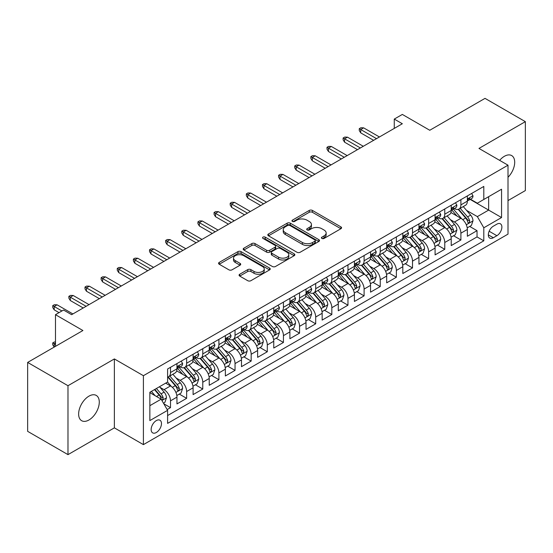 <?xml version="1.0" encoding="UTF-8"?>
<svg xmlns="http://www.w3.org/2000/svg" width="553" height="553" viewBox="0 0 553 553"><rect width="100%" height="100%" fill="white"/><g stroke="black" fill="none" stroke-linecap="round" stroke-linejoin="round"><path stroke-width="0.83" d="M321.881 238.433A1.569 0.906 0 0 0 324.093 238.433L340.918 228.714A2.24 1.293 0 0 0 341.574 227.801A2.24 1.293 0 0 0 340.918 226.889L312.417 210.43A2.24 1.293 0 0 0 309.251 210.43L292.426 220.149A1.569 0.906 0 0 0 291.963 220.785A1.569 0.906 0 0 0 292.426 221.428A1.569 0.906 0 0 0 294.638 221.428L296.816 220.17A7.168 4.141 0 0 1 306.956 220.17L309.327 221.539A7.168 4.141 0 0 1 311.429 224.463A7.168 4.141 0 0 1 309.327 227.394L307.15 228.652A1.569 0.906 0 0 0 306.694 229.288A1.569 0.906 0 0 0 307.15 229.93A1.569 0.906 0 0 0 309.369 229.93L311.546 228.672A7.168 4.141 0 0 1 321.68 228.672L324.058 230.041A7.168 4.141 0 0 1 326.152 232.972A7.168 4.141 0 0 1 324.058 235.896L321.881 237.154A1.569 0.906 0 0 0 321.417 237.79A1.569 0.906 0 0 0 321.881 238.433L321.881 237.154M88.957 419.983A14.599 8.433 120 0 0 98.496 407.119A14.599 8.433 120 0 0 96.257 395.416A14.599 8.433 120 0 0 88.957 396.142A14.599 8.433 120 0 0 79.418 409.006A14.599 8.433 120 0 0 81.657 420.709A14.599 8.433 120 0 0 88.957 419.983M508.007 177.285A14.599 8.433 120 0 0 511.677 155.58A14.599 8.433 120 0 0 504.377 156.299A14.599 8.433 120 0 0 499.642 160.363M156.312 432.515A7.3 4.217 120 0 0 161.082 426.08A7.3 4.217 120 0 0 159.962 420.232A7.3 4.217 120 0 0 156.312 420.591A7.3 4.217 120 0 0 151.543 427.027A7.3 4.217 120 0 0 152.663 432.875A7.3 4.217 120 0 0 156.312 432.515M239.732 274.247A2.24 1.293 0 0 0 239.076 275.159A2.24 1.293 0 0 0 239.732 276.078L247.73 280.696A2.24 1.293 0 0 0 250.896 280.696L269.581 269.905A2.24 1.293 0 0 0 270.237 268.993A2.24 1.293 0 0 0 269.581 268.074L241.08 251.622A2.24 1.293 0 0 0 237.908 251.622L219.223 262.405A2.24 1.293 0 0 0 218.566 263.325A2.24 1.293 0 0 0 219.223 264.237L228.887 269.816A2.24 1.293 0 0 0 232.053 269.816L240.05 265.198A2.24 1.293 0 0 0 240.707 264.279A2.24 1.293 0 0 0 240.05 263.366L235.26 260.601A5.993 3.456 0 0 1 233.504 258.154A5.993 3.456 0 0 1 237.202 254.961A5.993 3.456 0 0 1 243.728 255.714L262.495 266.546A5.993 3.456 0 0 1 264.251 268.993A5.993 3.456 0 0 1 260.553 272.187A5.993 3.456 0 0 1 254.021 271.433L250.896 269.629A2.24 1.293 0 0 0 247.73 269.629L239.732 274.247L239.732 276.078M508.007 200.587L525.35 190.578L525.35 121.653L485.016 98.365L429.764 130.266L402.335 114.43L394.268 119.089L402.335 123.748L71.614 314.685L63.547 310.033L55.48 314.685L55.48 346.358M67.984 385.711L67.984 454.635L114.367 427.856L114.367 358.932L67.984 385.711L27.65 362.422L82.909 330.521L55.48 314.685M114.367 358.932L143.407 375.694L508.007 165.195L508.007 234.119L143.407 444.626L143.407 375.694M525.35 121.653L478.967 148.425L508.007 165.195M296.975 252.258A2.24 1.293 0 0 0 300.148 252.258L318.832 241.474A2.24 1.293 0 0 0 319.489 240.555A2.24 1.293 0 0 0 318.832 239.643L290.325 223.184A2.24 1.293 0 0 0 287.159 223.184L268.475 233.974A2.24 1.293 0 0 0 267.818 234.887A2.24 1.293 0 0 0 268.475 235.806L296.975 252.258M263.636 238.772A1.569 0.906 0 0 1 265.226 238.993L265.226 237.126L294.203 253.862A2.24 1.293 0 0 1 294.86 254.774A2.24 1.293 0 0 1 294.203 255.686L275.518 266.477A2.24 1.293 0 0 1 272.353 266.477L243.852 250.018L243.852 248.193A2.24 1.293 0 0 0 243.196 249.106A2.24 1.293 0 0 0 243.852 250.018M243.852 248.193L251.843 243.576A2.24 1.293 0 0 1 255.016 243.576L266.574 250.246A2.24 1.293 0 0 0 269.74 250.246L275.048 247.184A2.24 1.293 0 0 0 275.698 246.272A2.24 1.293 0 0 0 275.048 245.359L263.007 238.405A1.569 0.906 0 0 1 262.551 237.769A1.569 0.906 0 0 1 263.518 236.933A1.569 0.906 0 0 1 265.226 237.126M67.984 454.635L27.65 431.347L27.65 362.422M167.158 409.579L170.504 407.644L163.812 403.78M160.004 387.328L164.054 389.671A9.124 5.267 60 0 1 170.504 400.842L176.96 397.123L176.96 403.918L186.638 398.333L179.296 394.095M176.137 378.017L180.188 380.353A9.124 5.267 60 0 1 186.638 391.531L193.094 387.805L193.094 394.607L202.771 389.015L195.43 384.777M192.271 368.699L196.322 371.042A9.124 5.267 60 0 1 202.771 382.22L209.228 378.494L209.228 385.289L218.905 379.704L211.564 375.466M208.405 359.388L212.456 361.724A9.124 5.267 60 0 1 218.905 372.902L225.361 369.176L225.361 375.978L235.039 370.386L227.698 366.148M224.532 350.07L228.583 352.413A9.124 5.267 60 0 1 235.039 363.591L241.488 359.865L241.488 366.66L251.173 361.074L243.832 356.837M240.666 340.759L244.716 343.095A9.124 5.267 60 0 1 251.173 354.273L257.622 350.547L257.622 357.349L267.306 351.756L259.965 347.519M256.799 331.447L260.85 333.784A9.124 5.267 60 0 1 267.306 344.961L273.756 341.236L273.756 348.031L283.44 342.445L276.099 338.208M272.933 322.129L276.984 324.466A9.124 5.267 60 0 1 283.44 335.643L289.89 331.918L289.89 338.719L299.567 333.134L292.233 328.89M289.067 312.818L293.118 315.155A9.124 5.267 60 0 1 299.567 326.332L306.023 322.606L306.023 329.408L315.701 323.816L308.36 319.579M305.201 303.5L309.251 305.837A9.124 5.267 60 0 1 315.701 317.014L322.157 313.288L322.157 320.09L331.835 314.505L324.493 310.268M321.334 294.189L325.385 296.526A9.124 5.267 60 0 1 331.835 307.703L338.291 303.977L338.291 310.779L347.968 305.187L340.627 300.95M337.468 284.871L341.519 287.214A9.124 5.267 60 0 1 347.968 298.392L354.425 294.666L354.425 301.461L364.102 295.876L356.761 291.638M353.595 275.56L357.646 277.896A9.124 5.267 60 0 1 364.102 289.074L370.551 285.348L370.551 292.15L380.236 286.558L372.895 282.32M369.729 266.242L373.78 268.585A9.124 5.267 60 0 1 380.236 279.763L386.685 276.037L386.685 282.832L396.37 277.247L389.029 273.009M385.863 256.931L389.913 259.267A9.124 5.267 60 0 1 396.37 270.445L402.819 266.719L402.819 273.521L412.503 267.929L405.162 263.691M401.996 247.613L406.047 249.956A9.124 5.267 60 0 1 412.503 261.134L418.953 257.408L418.953 264.203L428.63 258.617L421.296 254.38M418.13 238.302L422.181 240.638A9.124 5.267 60 0 1 428.63 251.815L435.087 248.09L435.087 254.892L444.764 249.299L437.423 245.062M434.264 228.99L438.315 231.327A9.124 5.267 60 0 1 444.764 242.504L451.22 238.778L451.22 245.58L460.898 239.988L460.898 233.186A9.124 5.267 -120 0 0 454.448 222.009L450.398 219.672M453.557 235.751L460.898 239.988M176.96 397.123A9.124 5.267 -120 0 0 170.504 385.946L165.665 383.146M193.094 387.805A9.124 5.267 -120 0 0 186.638 376.628L176.663 370.869M209.228 378.494A9.124 5.267 -120 0 0 202.771 367.316L192.797 361.551M225.361 369.176A9.124 5.267 -120 0 0 218.905 357.998L208.93 352.24M241.488 359.865A9.124 5.267 -120 0 0 235.039 348.687L225.064 342.922M257.622 350.547A9.124 5.267 -120 0 0 251.173 339.369L241.191 333.611M273.756 341.236A9.124 5.267 -120 0 0 267.306 330.058L257.325 324.3M289.89 331.918A9.124 5.267 -120 0 0 283.44 320.74L273.459 314.982M306.023 322.606A9.124 5.267 -120 0 0 299.567 311.429L289.592 305.671M322.157 313.288A9.124 5.267 -120 0 0 315.701 302.118L305.726 296.353M338.291 303.977A9.124 5.267 -120 0 0 331.835 292.8L321.86 287.042M354.425 294.666A9.124 5.267 -120 0 0 347.968 283.489L337.994 277.724M370.551 285.348A9.124 5.267 -120 0 0 364.102 274.17L354.127 268.412M386.685 276.037A9.124 5.267 -120 0 0 380.236 264.859L370.254 259.094M402.819 266.719A9.124 5.267 -120 0 0 396.37 255.541L386.388 249.783M418.953 257.408A9.124 5.267 -120 0 0 412.503 246.23L402.522 240.472M435.087 248.09A9.124 5.267 -120 0 0 428.63 236.912L418.656 231.154M451.22 238.778A9.124 5.267 -120 0 0 444.764 227.601L434.789 221.843M496.877 224.152L493.324 226.205A7.071 4.085 120 0 0 488.707 232.433A7.071 4.085 120 0 0 489.792 238.101A7.071 4.085 120 0 0 493.324 237.755L496.877 235.702A7.071 4.085 120 0 0 501.495 229.474A7.071 4.085 120 0 0 500.41 223.806A7.071 4.085 120 0 0 496.877 224.152M149.856 405.688L161.151 399.169L167.6 410.347L167.6 423.384L483.806 240.825L483.806 227.788L477.357 216.61L466.532 210.361M167.6 410.347L149.856 420.591L149.856 392.277L167.6 382.033L167.6 368.989L483.806 186.43L483.806 199.474L501.557 189.223L501.557 217.543L483.806 227.788M180.105 366.895L180.188 366.943A9.124 5.267 60 0 0 184.75 367.392L191.2 363.667A9.124 5.267 -120 0 0 193.094 359.491L193.094 354.273M196.232 357.577L196.322 357.625A9.124 5.267 60 0 0 200.884 358.081L207.334 354.355A9.124 5.267 -120 0 0 209.228 350.173L209.228 344.961M212.366 348.266L212.456 348.314A9.124 5.267 60 0 0 217.018 348.763L223.467 345.037A9.124 5.267 -120 0 0 225.361 340.862L225.361 335.643M228.5 338.948L228.583 338.996A9.124 5.267 60 0 0 233.152 339.452L239.601 335.726A9.124 5.267 -120 0 0 241.488 331.544L241.488 326.332M244.633 329.636L244.716 329.685A9.124 5.267 60 0 0 249.279 330.134L255.735 326.408A9.124 5.267 -120 0 0 257.622 322.233L257.622 317.014M260.767 320.318L260.85 320.367A9.124 5.267 60 0 0 265.412 320.823L271.869 317.097A9.124 5.267 -120 0 0 273.756 312.915L273.756 307.703M276.901 311.007L276.984 311.056A9.124 5.267 60 0 0 281.546 311.505L288.002 307.779A9.124 5.267 -120 0 0 289.89 303.604L289.89 298.385M293.035 301.696L293.118 301.744A9.124 5.267 60 0 0 297.68 302.194L304.136 298.468A9.124 5.267 -120 0 0 306.023 294.293L306.023 289.074M309.168 292.378L309.251 292.426A9.124 5.267 60 0 0 313.814 292.883L320.263 289.157A9.124 5.267 -120 0 0 322.157 284.975L322.157 279.763M325.295 283.067L325.385 283.115A9.124 5.267 60 0 0 329.947 283.565L336.397 279.839A9.124 5.267 -120 0 0 338.291 275.664L338.291 270.445M341.429 273.749L341.519 273.797A9.124 5.267 60 0 0 346.081 274.253L352.531 270.528A9.124 5.267 -120 0 0 354.425 266.346L354.425 261.134M357.563 264.438L357.646 264.486A9.124 5.267 60 0 0 362.208 264.935L368.664 261.21A9.124 5.267 -120 0 0 370.551 257.034L370.551 251.815M373.697 255.12L373.78 255.168A9.124 5.267 60 0 0 378.342 255.624L384.798 251.898A9.124 5.267 -120 0 0 386.685 247.716L386.685 242.504M389.83 245.809L389.913 245.857A9.124 5.267 60 0 0 394.476 246.306L400.932 242.58A9.124 5.267 -120 0 0 402.819 238.405L402.819 233.186M405.964 236.49L406.047 236.539A9.124 5.267 60 0 0 410.609 236.995L417.066 233.269A9.124 5.267 -120 0 0 418.953 229.087L418.953 223.875M422.098 227.179L422.181 227.228A9.124 5.267 60 0 0 426.743 227.677L433.199 223.951A9.124 5.267 -120 0 0 435.087 219.776L435.087 214.557M438.232 217.861L438.315 217.917A9.124 5.267 60 0 0 442.877 218.366L449.326 214.64A9.124 5.267 -120 0 0 451.22 210.465L451.22 205.246M167.6 415.559L477.032 236.912L477.032 230.677L467.354 236.262L467.354 229.46A9.124 5.267 -120 0 0 460.898 218.283L450.923 212.525M454.359 208.55L454.448 208.599A9.124 5.267 -120 0 0 459.011 209.048A9.124 5.267 -120 0 0 460.898 204.873L460.898 199.654M459.011 209.048L465.46 205.322A9.124 5.267 -120 0 0 467.354 201.147L467.354 195.935M170.504 367.316L170.504 372.528A9.124 5.267 60 0 1 168.617 376.711A9.124 5.267 60 0 1 167.6 377.077M168.617 376.711L175.073 372.985A9.124 5.267 -120 0 0 176.96 368.803L176.96 363.591M186.638 357.998L186.638 363.217A9.124 5.267 60 0 1 184.75 367.392M202.771 348.687L202.771 353.899A9.124 5.267 60 0 1 200.884 358.081M218.905 339.369L218.905 344.588A9.124 5.267 60 0 1 217.018 348.763M235.039 330.058L235.039 335.27A9.124 5.267 60 0 1 233.152 339.452M251.173 320.74L251.173 325.959A9.124 5.267 60 0 1 249.279 330.134M267.306 311.429L267.306 316.641A9.124 5.267 60 0 1 265.412 320.823M283.44 302.111L283.44 307.33A9.124 5.267 60 0 1 281.546 311.505M299.567 292.8L299.567 298.019A9.124 5.267 60 0 1 297.68 302.194M315.701 283.489L315.701 288.701A9.124 5.267 60 0 1 313.814 292.883M331.835 274.17L331.835 279.389A9.124 5.267 60 0 1 329.947 283.565M347.968 264.859L347.968 270.071A9.124 5.267 60 0 1 346.081 274.253M364.102 255.541L364.102 260.76A9.124 5.267 60 0 1 362.208 264.935M380.236 246.23L380.236 251.442A9.124 5.267 60 0 1 378.342 255.624M396.37 236.912L396.37 242.131A9.124 5.267 60 0 1 394.476 246.306M412.503 227.601L412.503 232.813A9.124 5.267 60 0 1 410.609 236.995M428.63 218.283L428.63 223.502A9.124 5.267 60 0 1 426.743 227.677M444.764 208.972L444.764 214.191A9.124 5.267 60 0 1 442.877 218.366M444.764 242.504L444.764 249.299M428.63 251.815L428.63 258.617M412.503 261.134L412.503 267.929M396.37 270.445L396.37 277.247M380.236 279.763L380.236 286.558M364.102 289.074L364.102 295.876M347.968 298.392L347.968 305.187M331.835 307.703L331.835 314.505M315.701 317.014L315.701 323.816M299.567 326.332L299.567 333.134M283.44 335.643L283.44 342.445M267.306 344.961L267.306 351.756M251.173 354.273L251.173 361.074M235.039 363.591L235.039 370.386M218.905 372.902L218.905 379.704M202.771 382.22L202.771 389.015M186.638 391.531L186.638 398.333M170.504 400.842L170.504 407.644M161.151 399.169L149.856 392.651M477.357 216.61L488.645 210.092L488.645 196.674L501.557 189.223M470.174 199.426L501.557 217.543M470.492 199.239L477.357 203.2L483.806 199.474M114.367 427.856L143.407 444.626M394.268 119.089L394.268 128.4M469.691 226.433L477.032 230.677M477.032 236.912L483.806 240.825M322.503 238.654L324.058 237.755A7.168 4.141 0 0 0 326.152 234.831L326.152 232.972M311.429 224.463L311.429 226.329A7.168 4.141 0 0 1 309.327 229.253L307.779 230.152M340.89 228.735L312.417 212.297A2.24 1.293 0 0 0 309.251 212.297L293.049 221.649M318.798 241.488L290.325 225.05A2.24 1.293 0 0 0 287.159 225.05L268.502 235.82M314.871 241.198A1.569 0.906 0 0 0 315.328 240.555A1.569 0.906 0 0 0 314.871 239.919L289.848 225.472A1.569 0.906 0 0 0 287.636 225.472L285.341 226.799A7.168 4.141 0 0 0 283.24 229.723A7.168 4.141 0 0 0 285.341 232.647L302.443 242.525A7.168 4.141 0 0 0 312.576 242.525L314.871 241.198L314.871 243.057A1.569 0.906 0 0 0 315.328 242.421L315.328 240.555M283.24 229.723L283.24 231.583A7.168 4.141 0 0 0 285.341 234.513L285.341 232.647M314.871 243.057L312.576 244.385A7.168 4.141 0 0 1 302.443 244.385L285.341 234.513M243.88 250.039L251.843 245.435L251.843 243.576M275.698 246.272L275.698 248.131A2.24 1.293 0 0 1 275.048 249.05L269.74 252.113A2.24 1.293 0 0 1 266.574 252.113L255.016 245.435A2.24 1.293 0 0 0 251.843 245.435M265.226 238.993L294.175 255.707M278.567 257.173A5.993 3.456 0 0 0 285.099 257.926A5.993 3.456 0 0 0 288.797 254.726A5.993 3.456 0 0 0 287.042 252.286L280.426 248.463A2.24 1.293 0 0 0 277.26 248.463L271.958 251.525A2.24 1.293 0 0 0 271.302 252.445A2.24 1.293 0 0 0 271.958 253.357L278.567 257.173L278.567 259.039A5.993 3.456 0 0 0 285.099 259.786A5.993 3.456 0 0 0 288.797 256.592L288.797 254.726M271.302 252.445L271.302 254.304A2.24 1.293 0 0 0 271.958 255.216L271.958 253.357M278.567 259.039L271.958 255.216M264.251 268.993L264.251 270.852A5.993 3.456 0 0 1 260.553 274.046A5.993 3.456 0 0 1 254.021 273.3L250.896 271.495A2.24 1.293 0 0 0 247.73 271.495L239.76 276.092M233.504 258.154L233.504 260.021A5.993 3.456 0 0 0 235.26 262.468L235.26 260.601M240.016 265.212L235.26 262.468M269.553 269.919L241.08 253.481A2.24 1.293 0 0 0 237.908 253.481L219.258 264.251M467.216 227.864L471.384 225.458L472.995 220.799A6.048 3.491 -120 0 0 470.644 215.124L463.276 206.587M461.796 218.877L453.37 209.124M456.999 216.036L452.112 210.375A14.489 8.364 -120 0 0 451.663 209.87M458.188 209.38L465.64 218.013A6.048 3.491 60 0 1 467.797 222.175L468.239 222.894L469.055 222.776L469.732 221.062A6.048 3.491 -120 0 0 467.575 216.894L460.207 208.357M458.624 209.241L466.635 218.511A3.083 1.777 60 0 1 467.409 219.721L469.732 221.062M471.626 193.46L472.995 195.838A6.048 3.491 60 0 1 471.744 198.513L468.681 200.283A6.048 3.491 -120 0 0 469.732 198.893L469.608 198.354M467.555 200.566L467.575 200.566A6.048 3.491 -120 0 0 468.681 200.283M468.951 198.437L469.732 198.893C469.352 197.981 468.709 198.354 467.797 200.006A6.048 3.491 60 0 1 467.354 200.87M376.524 138.651L360.715 129.52L360.715 132.872L359.263 130.543L359.263 128.683L360.715 129.52L363.618 127.847L379.427 136.971M360.715 132.872L373.621 140.324M359.263 128.683L360.874 127.75L363.618 127.847M451.082 237.182L455.25 234.769L456.868 230.117A6.048 3.491 -120 0 0 454.511 224.435L447.142 215.905M445.663 228.189L437.236 218.435M440.865 225.347L435.978 219.686A14.489 8.364 -120 0 0 435.529 219.182M442.054 218.691L449.513 227.324A6.048 3.491 60 0 1 451.663 231.493L452.105 232.205L452.921 232.094L453.598 230.373A6.048 3.491 -120 0 0 451.448 226.205L444.073 217.675M442.49 218.553L450.501 227.829A3.083 1.777 60 0 1 451.283 229.032L453.598 230.373M434.948 246.493L439.117 244.087L440.734 239.428A6.048 3.491 -120 0 0 438.377 233.753L431.008 225.216M429.529 237.507L421.103 227.753M424.739 234.666L419.845 229.004A14.489 8.364 -120 0 0 419.395 228.5M425.921 228.009L433.379 236.643A6.048 3.491 60 0 1 435.529 240.804L435.971 241.523L436.787 241.405L437.471 239.684A6.048 3.491 -120 0 0 435.315 235.523L427.939 226.986M426.356 227.864L434.368 237.14A3.083 1.777 60 0 1 435.149 238.35L437.471 239.684M418.815 255.811L422.99 253.398L424.6 248.746A6.048 3.491 -120 0 0 422.243 243.064L414.874 234.534M413.395 246.818L404.976 237.064M408.605 243.977L403.711 238.315A14.489 8.364 -120 0 0 403.261 237.811M409.787 237.32L417.245 245.954A6.048 3.491 60 0 1 419.402 250.122L419.838 250.834L420.653 250.723L421.338 249.002A6.048 3.491 -120 0 0 419.181 244.834L411.805 236.304M410.229 237.182L418.241 246.458A3.083 1.777 60 0 1 419.015 247.661L421.338 249.002M402.688 265.122L406.856 262.716L408.467 258.057A6.048 3.491 -120 0 0 406.109 252.382L398.741 243.845M397.261 256.136L388.842 246.382M392.471 253.295L387.577 247.633A14.489 8.364 -120 0 0 387.135 247.129M393.653 246.638L401.112 255.265A6.048 3.491 60 0 1 403.268 259.433L403.704 260.152L404.526 260.034L405.204 258.313A6.048 3.491 -120 0 0 403.047 254.152L395.678 245.615M394.095 246.493L402.107 255.769A3.083 1.777 60 0 1 402.881 256.972L405.204 258.313M455.492 202.778L456.868 205.149A6.048 3.491 60 0 1 455.617 207.824L452.548 209.594A6.048 3.491 -120 0 0 453.598 208.204L453.474 207.665M451.421 209.877L451.448 209.877A6.048 3.491 -120 0 0 452.548 209.594M452.817 207.755L453.598 208.204C453.218 207.292 452.575 207.665 451.663 209.324A6.048 3.491 60 0 1 451.22 210.181M360.39 147.962L344.581 138.838L344.581 142.19L343.13 139.861L343.13 137.994L344.581 138.838L347.484 137.158L363.293 146.289M344.581 142.19L357.487 149.642M343.13 137.994L344.74 137.068L347.484 137.158M439.359 212.089L440.734 214.467A6.048 3.491 60 0 1 439.483 217.142L436.414 218.912A6.048 3.491 -120 0 0 437.471 217.516L437.34 216.983M435.287 219.195L435.315 219.195A6.048 3.491 -120 0 0 436.414 218.912M436.69 217.066L437.471 217.516C437.091 216.61 436.441 216.983 435.529 218.635A6.048 3.491 60 0 1 435.087 219.5M344.256 157.28L328.447 148.149L328.447 151.501L326.996 149.172L326.996 147.312L328.447 148.149L331.351 146.476L347.16 155.6M328.447 151.501L341.353 158.953M326.996 147.312L328.606 146.379L331.351 146.476M423.232 221.407L424.6 223.778A6.048 3.491 60 0 1 423.349 226.454L420.28 228.223A6.048 3.491 -120 0 0 421.338 226.834L421.206 226.295M419.153 228.507L419.181 228.507A6.048 3.491 -120 0 0 420.28 228.223M420.557 226.384L421.338 226.834C420.957 225.921 420.308 226.295 419.402 227.954A6.048 3.491 60 0 1 418.953 228.811M328.123 166.591L312.314 157.467L312.314 160.819L310.862 158.49L310.862 156.623L312.314 157.467L315.217 155.787L331.026 164.912M312.314 160.819L325.219 168.271M310.862 156.623L312.48 155.697L315.217 155.787M407.098 230.719L408.467 233.096A6.048 3.491 60 0 1 407.215 235.772L404.146 237.541A6.048 3.491 -120 0 0 405.204 236.145L405.072 235.613M403.019 237.825L403.047 237.825A6.048 3.491 -120 0 0 404.146 237.541M404.423 235.696L405.204 236.145C404.824 235.239 404.174 235.606 403.268 237.265A6.048 3.491 60 0 1 402.819 238.122M311.989 175.902L296.18 166.778L296.18 170.13L294.728 167.801L294.728 165.941L296.18 166.778L299.083 165.098L314.899 174.23M296.18 170.13L309.086 177.582M294.728 165.941L296.346 165.008L299.083 165.098M386.554 274.433L390.722 272.028L392.333 267.369A6.048 3.491 -120 0 0 389.983 261.693L382.607 253.163M381.135 265.447L372.708 255.693M376.337 262.606L371.45 256.945A14.489 8.364 -120 0 0 371.001 256.44M377.519 255.949L384.978 264.583A6.048 3.491 60 0 1 387.135 268.744L387.57 269.463L388.393 269.352L389.07 267.631A6.048 3.491 -120 0 0 386.913 263.463L379.545 254.933M377.962 255.811L385.973 265.087A3.083 1.777 60 0 1 386.747 266.29L389.07 267.631M390.964 240.037L392.333 242.408A6.048 3.491 60 0 1 391.082 245.083L388.019 246.852A6.048 3.491 -120 0 0 389.07 245.463L388.946 244.924M386.893 247.136L386.913 247.136A6.048 3.491 -120 0 0 388.019 246.852M388.289 245.014L389.07 245.463C388.69 244.55 388.047 244.924 387.135 246.576A6.048 3.491 60 0 1 386.685 247.44M295.862 185.22L280.046 176.089L280.046 179.449L278.594 177.119L278.594 175.253L280.046 176.089L282.956 174.416L298.765 183.541M280.046 179.449L292.959 186.893M278.594 175.253L280.212 174.319L282.956 174.416M370.42 283.751L374.588 281.346L376.199 276.687A6.048 3.491 -120 0 0 373.849 271.011L366.473 262.475M365.001 274.758L356.574 265.005M360.203 271.924L355.316 266.263A14.489 8.364 -120 0 0 354.867 265.758M361.392 265.267L368.844 273.894A6.048 3.491 60 0 1 371.001 278.062L371.443 278.781L372.259 278.664L372.936 276.942A6.048 3.491 -120 0 0 370.78 272.781L363.411 264.244M361.828 265.122L369.839 274.399A3.083 1.777 60 0 1 370.614 275.601L372.936 276.942M354.286 293.062L358.455 290.657L360.065 285.998A6.048 3.491 -120 0 0 357.715 280.323L350.339 271.793M348.867 284.076L340.441 274.323M344.07 281.235L339.183 275.574A14.489 8.364 -120 0 0 338.733 275.069M345.259 274.578L352.71 283.212A6.048 3.491 60 0 1 354.867 287.373L355.309 288.092L356.125 287.975L356.803 286.26A6.048 3.491 -120 0 0 354.646 282.092L347.277 273.562M345.694 274.44L353.706 283.71A3.083 1.777 60 0 1 354.48 284.919L356.803 286.26M338.153 302.38L342.321 299.975L343.931 295.316A6.048 3.491 -120 0 0 341.581 289.641L334.212 281.104M332.733 293.387L324.307 283.634M327.936 290.553L323.049 284.892A14.489 8.364 -120 0 0 322.599 284.387M329.125 283.896L336.577 292.523A6.048 3.491 60 0 1 338.733 296.691L339.176 297.403L339.991 297.293L340.669 295.572A6.048 3.491 -120 0 0 338.512 291.41L331.143 282.873M329.56 283.751L337.572 293.028A3.083 1.777 60 0 1 338.346 294.231L340.669 295.572M322.019 311.692L326.187 309.286L327.805 304.627A6.048 3.491 -120 0 0 325.447 298.952L318.079 290.415M316.599 302.705L308.173 292.952M311.802 299.864L306.915 294.203A14.489 8.364 -120 0 0 306.466 293.698M312.991 293.208L320.45 301.841A6.048 3.491 60 0 1 322.599 306.003L323.042 306.721L323.858 306.604L324.535 304.89A6.048 3.491 -120 0 0 322.385 300.721L315.01 292.184M313.427 293.069L321.438 302.339A3.083 1.777 60 0 1 322.219 303.549L324.535 304.89M305.885 321.01L310.053 318.604L311.671 313.945A6.048 3.491 -120 0 0 309.314 308.263L301.945 299.733M300.466 312.016L292.039 302.263M295.675 309.175L290.781 303.514A14.489 8.364 -120 0 0 290.332 303.009M296.857 302.519L304.316 311.152A6.048 3.491 60 0 1 306.466 315.321L306.908 316.033L307.724 315.922L308.408 314.201A6.048 3.491 -120 0 0 306.251 310.033L298.876 301.503M297.3 302.38L305.304 311.657A3.083 1.777 60 0 1 306.086 312.86L308.408 314.201M374.83 249.348L376.199 251.726A6.048 3.491 60 0 1 374.948 254.401L371.886 256.17A6.048 3.491 -120 0 0 372.936 254.774L372.812 254.242M370.759 256.454L370.78 256.454A6.048 3.491 -120 0 0 371.886 256.17M372.155 254.325L372.936 254.774C372.556 253.862 371.913 254.235 371.001 255.894A6.048 3.491 60 0 1 370.551 256.751M279.728 194.532L263.919 185.407L263.919 188.76L262.468 186.43L262.468 184.571L263.919 185.407L266.822 183.727L282.631 192.859M263.919 188.76L276.825 196.211M262.468 184.571L264.078 183.637L266.822 183.727M358.697 258.666L360.065 261.037A6.048 3.491 60 0 1 358.814 263.712L355.752 265.481A6.048 3.491 -120 0 0 356.803 264.092L356.678 263.553M354.625 265.765L354.646 265.765A6.048 3.491 -120 0 0 355.752 265.481M356.021 263.636L356.803 264.092C356.422 263.18 355.779 263.553 354.867 265.205A6.048 3.491 60 0 1 354.425 266.069M263.594 203.85L247.785 194.718L247.785 198.071L246.334 195.748L246.334 193.882L247.785 194.718L250.689 193.045L266.498 202.17M247.785 198.071L260.691 205.522M246.334 193.882L247.944 192.949L250.689 193.045M342.563 267.977L343.931 270.355A6.048 3.491 60 0 1 342.68 273.03L339.618 274.8A6.048 3.491 -120 0 0 340.669 273.403L340.544 272.871M338.491 275.083L338.512 275.083A6.048 3.491 -120 0 0 339.618 274.8M339.888 272.954L340.669 273.403C340.289 272.491 339.646 272.864 338.733 274.523A6.048 3.491 60 0 1 338.291 275.38M247.461 213.161L231.652 204.036L231.652 207.389L230.2 205.059L230.2 203.2L231.652 204.036L234.555 202.357L250.364 211.488M231.652 207.389L244.557 214.841M230.2 203.2L231.811 202.267L234.555 202.357M326.429 277.288L327.805 279.666A6.048 3.491 60 0 1 326.553 282.341L323.484 284.111A6.048 3.491 -120 0 0 324.535 282.721L324.411 282.182M322.358 284.394L322.385 284.394A6.048 3.491 -120 0 0 323.484 284.111M323.754 282.265L324.535 282.721C324.155 281.809 323.512 282.182 322.599 283.834A6.048 3.491 60 0 1 322.157 284.698M231.327 222.479L215.518 213.347L215.518 216.7L214.066 214.37L214.066 212.511L215.518 213.347L218.421 211.675L234.23 220.799M215.518 216.7L228.424 224.152M214.066 212.511L215.677 211.578L218.421 211.675M310.295 286.606L311.671 288.977A6.048 3.491 60 0 1 310.42 291.652L307.35 293.429A6.048 3.491 -120 0 0 308.408 292.032L308.277 291.493M306.224 293.705L306.251 293.705A6.048 3.491 -120 0 0 307.35 293.429M307.627 291.583L308.408 292.032C308.028 291.12 307.378 291.493 306.466 293.152A6.048 3.491 60 0 1 306.023 294.009M215.193 231.79L199.384 222.665L199.384 226.018L197.933 223.689L197.933 221.822L199.384 222.665L202.287 220.986L218.096 230.117M199.384 226.018L212.29 233.47M197.933 221.822L199.543 220.896L202.287 220.986M289.751 330.321L293.926 327.915L295.537 323.256A6.048 3.491 -120 0 0 293.18 317.581L285.811 309.044M284.332 321.334L275.912 311.581M279.541 318.493L274.647 312.832A14.489 8.364 -120 0 0 274.198 312.327M280.724 311.837L288.182 320.47A6.048 3.491 60 0 1 290.339 324.632L290.774 325.351L291.59 325.233L292.274 323.512A6.048 3.491 -120 0 0 290.118 319.351L282.742 310.814M281.166 311.692L289.178 320.968A3.083 1.777 60 0 1 289.952 322.178L292.274 323.512M294.168 295.917L295.537 298.295A6.048 3.491 60 0 1 294.286 300.97L291.217 302.74A6.048 3.491 -120 0 0 292.274 301.344L292.143 300.811M290.09 303.023L290.118 303.023A6.048 3.491 -120 0 0 291.217 302.74M291.493 300.894L292.274 301.344C291.894 300.438 291.244 300.811 290.339 302.463A6.048 3.491 60 0 1 289.89 303.327M199.059 241.108L183.25 231.977L183.25 235.329L181.799 233L181.799 231.14L183.25 231.977L186.154 230.304L201.963 239.428M183.25 235.329L196.156 242.781M181.799 231.14L183.416 230.207L186.154 230.304M273.624 339.639L277.793 337.226L279.403 332.574A6.048 3.491 -120 0 0 277.046 326.892L269.677 318.362M268.198 330.646L259.779 320.892M263.408 327.805L258.514 322.143A14.489 8.364 -120 0 0 258.071 321.639M264.59 321.148L272.048 329.782A6.048 3.491 60 0 1 274.205 333.95L274.641 334.662L275.463 334.551L276.141 332.83A6.048 3.491 -120 0 0 273.984 328.662L266.615 320.132M265.032 321.01L273.044 330.286A3.083 1.777 60 0 1 273.818 331.489L276.141 332.83M278.035 305.235L279.403 307.606A6.048 3.491 60 0 1 278.152 310.281L275.09 312.051A6.048 3.491 -120 0 0 276.141 310.662L276.009 310.122M273.956 312.334L273.984 312.334A6.048 3.491 -120 0 0 275.09 312.051M275.359 310.212L276.141 310.662C275.76 309.749 275.111 310.122 274.205 311.781A6.048 3.491 60 0 1 273.756 312.639M182.932 250.419L167.117 241.295L167.117 244.647L165.665 242.318L165.665 240.451L167.117 241.295L170.02 239.615L185.836 248.746M167.117 244.647L180.022 252.099M165.665 240.451L167.282 239.525L170.02 239.615M257.491 348.95L261.659 346.544L263.269 341.885A6.048 3.491 -120 0 0 260.919 336.21L253.544 327.673M252.071 339.964L243.645 330.21M247.274 337.123L242.387 331.461A14.489 8.364 -120 0 0 241.938 330.957M248.456 330.466L255.915 339.1A6.048 3.491 60 0 1 258.071 343.261L258.507 343.98L259.329 343.862L260.007 342.141A6.048 3.491 -120 0 0 257.85 337.98L250.481 329.443M248.898 330.321L256.91 339.597A3.083 1.777 60 0 1 257.684 340.8L260.007 342.141M261.901 314.546L263.269 316.924A6.048 3.491 60 0 1 262.018 319.599L258.956 321.369A6.048 3.491 -120 0 0 260.007 319.973L259.882 319.44M257.829 321.652L257.85 321.652A6.048 3.491 -120 0 0 258.956 321.369M259.226 319.523L260.007 319.973C259.627 319.067 258.984 319.44 258.071 321.093A6.048 3.491 60 0 1 257.622 321.957M166.799 259.737L150.983 250.606L150.983 253.958L149.531 251.629L149.531 249.769L150.983 250.606L153.893 248.933L169.702 258.057M150.983 253.958L163.895 261.41M149.531 249.769L151.149 248.836L153.893 248.933M241.357 358.261L245.525 355.856L247.136 351.203A6.048 3.491 -120 0 0 244.785 345.521L237.41 336.991M235.937 349.275L227.511 339.521M231.14 346.434L226.253 340.772A14.489 8.364 -120 0 0 225.804 340.268M232.329 339.777L239.781 348.411A6.048 3.491 60 0 1 241.938 352.579L242.38 353.291L243.196 353.18L243.873 351.459A6.048 3.491 -120 0 0 241.716 347.291L234.348 338.761M232.765 339.639L240.776 348.915A3.083 1.777 60 0 1 241.55 350.118L243.873 351.459M245.767 323.864L247.136 326.235A6.048 3.491 60 0 1 245.885 328.911L242.822 330.68A6.048 3.491 -120 0 0 243.873 329.291L243.749 328.752M241.696 330.964L241.716 330.964A6.048 3.491 -120 0 0 242.822 330.68M243.092 328.841L243.873 329.291C243.493 328.378 242.85 328.752 241.938 330.411A6.048 3.491 60 0 1 241.488 331.268M150.665 269.048L134.856 259.917L134.856 263.276L133.404 260.947L133.404 259.081L134.856 259.917L137.759 258.244L153.568 267.369M134.856 263.276L147.762 270.728M133.404 259.081L135.015 258.147L137.759 258.244M225.223 367.579L229.391 365.174L231.002 360.515A6.048 3.491 -120 0 0 228.652 354.839L221.276 346.302M219.804 358.593L211.377 348.832M215.006 355.752L210.119 350.09A14.489 8.364 -120 0 0 209.67 349.586M216.195 349.095L223.647 357.722A6.048 3.491 60 0 1 225.804 361.89L226.246 362.609L227.062 362.491L227.739 360.77A6.048 3.491 -120 0 0 225.583 356.609L218.214 348.072M216.631 348.95L224.642 358.226A3.083 1.777 60 0 1 225.417 359.429L227.739 360.77M229.633 333.176L231.002 335.553A6.048 3.491 60 0 1 229.751 338.229L226.689 339.998A6.048 3.491 -120 0 0 227.739 338.602L227.615 338.07M225.562 340.282L225.583 340.282A6.048 3.491 -120 0 0 226.689 339.998M226.958 338.153L227.739 338.602C227.359 337.696 226.716 338.063 225.804 339.722A6.048 3.491 60 0 1 225.361 340.579M134.531 278.359L118.722 269.235L118.722 272.588L117.271 270.258L117.271 268.399L118.722 269.235L121.625 267.555L137.434 276.687M118.722 272.588L131.628 280.039M117.271 268.399L118.881 267.465L121.625 267.555M209.089 376.89L213.258 374.485L214.868 369.826A6.048 3.491 -120 0 0 212.518 364.15L205.149 355.62M203.67 367.904L195.244 358.15M198.873 365.063L193.985 359.402A14.489 8.364 -120 0 0 193.536 358.897M200.062 358.406L207.513 367.04A6.048 3.491 60 0 1 209.67 371.201L210.112 371.92L210.928 371.803L211.605 370.088A6.048 3.491 -120 0 0 209.449 365.92L202.08 357.39M200.497 358.268L208.509 367.545A3.083 1.777 60 0 1 209.283 368.747L211.605 370.088M213.499 342.494L214.868 344.865A6.048 3.491 60 0 1 213.617 347.54L210.555 349.309A6.048 3.491 -120 0 0 211.605 347.92L211.481 347.381M209.428 349.593L209.449 349.593A6.048 3.491 -120 0 0 210.555 349.309M210.824 347.471L211.605 347.92C211.225 347.007 210.582 347.381 209.67 349.033A6.048 3.491 60 0 1 209.228 349.897M118.397 287.678L102.588 278.546L102.588 281.899L101.137 279.576L101.137 277.71L102.588 278.546L105.492 276.873L121.301 285.998M102.588 281.899L115.494 289.35M101.137 277.71L102.747 276.776L105.492 276.873M192.956 386.208L197.124 383.803L198.741 379.144A6.048 3.491 -120 0 0 196.384 373.469L189.015 364.932M187.536 377.215L179.11 367.462M182.739 374.381L177.852 368.72A14.489 8.364 -120 0 0 177.402 368.215M183.928 367.724L191.386 376.351A6.048 3.491 60 0 1 193.536 380.519L193.979 381.238L194.794 381.121L195.472 379.399A6.048 3.491 -120 0 0 193.322 375.238L185.946 366.701M184.363 367.579L192.375 376.856A3.083 1.777 60 0 1 193.156 378.058L195.472 379.399M176.822 395.519L180.99 393.114L182.608 388.455A6.048 3.491 -120 0 0 180.25 382.78L172.882 374.243M171.402 386.533L167.545 382.061M166.612 383.692L165.983 382.966M167.794 377.035L175.253 385.669A6.048 3.491 60 0 1 177.402 389.83L177.845 390.549L178.66 390.432L179.345 388.718A6.048 3.491 -120 0 0 177.188 384.549L169.812 376.012M168.236 376.897L176.241 386.167A3.083 1.777 60 0 1 177.022 387.377L179.345 388.718M163.488 403.22L164.863 402.432L166.474 397.773A6.048 3.491 -120 0 0 164.117 392.098L159.478 386.72M155.144 395.699L151.411 391.379M150.478 393.003L149.856 392.291M154.474 389.609L159.119 394.98A6.048 3.491 60 0 1 161.276 399.148L161.711 399.86L162.527 399.75L163.211 398.029A6.048 3.491 -120 0 0 161.054 393.867L156.409 388.489M154.847 389.395L160.114 395.485A3.083 1.777 60 0 1 160.888 396.688L163.211 398.029M55.48 343.005L54.187 343.752L55.48 344.491M52.735 342.908L54.187 343.752L54.187 347.104L52.735 344.775L52.735 342.908L54.353 341.982L55.48 342.017M197.366 351.805L198.741 354.183A6.048 3.491 60 0 1 197.49 356.858L194.421 358.627A6.048 3.491 -120 0 0 195.472 357.231L195.347 356.699M193.294 358.911L193.322 358.911A6.048 3.491 -120 0 0 194.421 358.627M194.697 356.782L195.472 357.231C195.091 356.319 194.449 356.692 193.536 358.351A6.048 3.491 60 0 1 193.094 359.208M102.264 296.989L86.455 287.864L86.455 291.217L85.003 288.887L85.003 287.028L86.455 287.864L89.358 286.184L105.167 295.316M86.455 291.217L99.36 298.668M85.003 287.028L86.614 286.095L89.358 286.184M181.232 361.123L182.608 363.494A6.048 3.491 60 0 1 181.356 366.169L178.287 367.939A6.048 3.491 -120 0 0 179.345 366.549L179.213 366.01M177.16 368.222L177.188 368.222A6.048 3.491 -120 0 0 178.287 367.939M178.564 366.093L179.345 366.549C178.965 365.637 178.315 366.01 177.402 367.662A6.048 3.491 60 0 1 176.96 368.526M86.13 306.307L70.321 297.175L70.321 300.528L68.869 298.205L68.869 296.339L70.321 297.175L73.224 295.502L89.033 304.627M70.321 300.528L83.227 307.98M68.869 296.339L70.48 295.406L73.224 295.502M61.929 310.966L54.187 306.493L54.187 309.846L52.735 307.516L52.735 305.65L54.187 306.493L57.09 304.814L72.899 313.945M54.187 309.846L59.026 312.639M52.735 305.65L54.353 304.724L57.09 304.814M164.054 389.671L170.504 385.946M180.188 380.353L186.638 376.628M196.322 371.042L202.771 367.316M212.456 361.724L218.905 357.998M228.583 352.413L235.039 348.687M244.716 343.095L251.173 339.369M260.85 333.784L267.306 330.058M276.984 324.466L283.44 320.74M293.118 315.155L299.567 311.429M309.251 305.837L315.701 302.118M325.385 296.526L331.835 292.8M341.519 287.214L347.968 283.489M357.646 277.896L364.102 274.17M373.78 268.585L380.236 264.859M389.913 259.267L396.37 255.541M406.047 249.956L412.503 246.23M422.181 240.638L428.63 236.912M438.315 231.327L444.764 227.601M454.448 222.009L460.898 218.283M460.898 204.873L467.354 201.147M170.504 372.528L176.96 368.803M186.638 363.217L193.094 359.491M202.771 353.899L209.228 350.173M218.905 344.588L225.361 340.862M235.039 335.27L241.488 331.544M251.173 325.959L257.622 322.233M267.306 316.641L273.756 312.915M283.44 307.33L289.89 303.604M299.567 298.019L306.023 294.293M315.701 288.701L322.157 284.975M331.835 279.389L338.291 275.664M347.968 270.071L354.425 266.346M364.102 260.76L370.551 257.034M380.236 251.442L386.685 247.716M396.37 242.131L402.819 238.405M412.503 232.813L418.953 229.087M428.63 223.502L435.087 219.776M444.764 214.191L451.22 210.465M460.898 233.186L467.354 229.46M489.142 231.237L496.877 235.702M488.327 234.866L493.324 237.755M324.058 237.755L324.058 235.896M307.15 229.93L307.15 228.652M309.327 229.253L309.327 227.394M292.426 221.428L292.426 220.149M309.251 212.297L309.251 210.43M312.417 212.297L312.417 210.43M340.918 228.714L340.918 226.889M268.475 235.806L268.475 233.974M287.159 225.05L287.159 223.184M290.325 225.05L290.325 223.184M318.832 241.474L318.832 239.643M302.443 244.385L302.443 242.525M312.576 244.385L312.576 242.525M255.016 245.435L255.016 243.576M266.574 252.113L266.574 250.246M269.74 252.113L269.74 250.246M275.048 249.05L275.048 247.184M294.203 255.686L294.203 253.862M247.73 271.495L247.73 269.629M250.896 271.495L250.896 269.629M254.021 273.3L254.021 271.433M240.05 265.198L240.05 263.366M219.223 264.237L219.223 262.405M237.908 253.481L237.908 251.622M241.08 253.481L241.08 251.622M269.581 269.905L269.581 268.074M466.297 224.767L472.96 220.917M467.575 216.894L470.644 215.124M462.757 219.679L465.64 218.013M472.96 195.769L467.354 199.004M450.163 234.078L456.826 230.235M451.448 226.205L454.511 224.435M446.624 228.99L449.513 227.324M434.029 243.396L440.693 239.546M435.315 235.523L438.377 233.753M430.49 238.302L433.379 236.643M417.895 252.707L424.559 248.857M419.181 244.834L422.243 243.064M414.363 247.62L417.245 245.954M401.761 262.025L408.425 258.175M403.047 254.152L406.109 252.382M398.229 256.931L401.112 255.265M456.826 205.08L451.22 208.322M440.693 214.398L435.087 217.633M424.559 223.709L418.953 226.951M408.425 233.027L402.819 236.262M385.628 271.336L392.291 267.486M386.913 263.463L389.983 261.693M382.095 266.249L384.978 264.583M392.291 242.338L386.685 245.573M369.494 280.648L376.164 276.804M370.78 272.781L373.849 271.011M365.962 275.56L368.844 273.894M353.367 289.966L360.031 286.115M354.646 282.092L357.715 280.323M349.828 284.878L352.71 283.212M337.233 299.277L343.897 295.433M338.512 291.41L341.581 289.641M333.694 294.189L336.577 292.523M321.099 308.595L327.763 304.744M322.385 300.721L325.447 298.952M317.56 303.507L320.45 301.841M304.966 317.906L311.629 314.063M306.251 310.033L309.314 308.263M301.426 312.818L304.316 311.152M376.164 251.656L370.551 254.892M360.031 260.968L354.425 264.203M343.897 270.286L338.291 273.521M327.763 279.597L322.157 282.832M311.629 288.908L306.023 292.15M288.832 327.224L295.496 323.374M290.118 319.351L293.18 317.581M285.3 322.129L288.182 320.47M295.496 298.226L289.89 301.461M272.698 336.535L279.362 332.692M273.984 328.662L277.046 326.892M269.166 331.447L272.048 329.782M279.362 307.537L273.756 310.779M256.564 345.853L263.228 342.003M257.85 337.98L260.919 336.21M253.032 340.759L255.915 339.1M263.228 316.855L257.622 320.09M240.431 355.164L247.101 351.314M241.716 347.291L244.785 345.521M236.898 350.077L239.781 348.411M247.101 326.166L241.488 329.401M224.304 364.475L230.967 360.632M225.583 356.609L228.652 354.839M220.765 359.388L223.647 357.722M230.967 335.484L225.361 338.719M208.17 373.793L214.834 369.943M209.449 365.92L212.518 364.15M204.631 368.706L207.513 367.04M214.834 344.796L209.228 348.031M192.036 383.105L198.7 379.261M193.322 375.238L196.384 373.469M188.497 378.017L191.386 376.351M175.902 392.423L182.566 388.572M177.188 384.549L180.25 382.78M172.363 387.335L175.253 385.669M161.918 400.496L166.432 397.89M161.054 393.867L164.117 392.098M156.506 396.487L159.119 394.98M198.7 354.114L193.094 357.349M182.566 363.425L176.96 366.66"/></g></svg>
